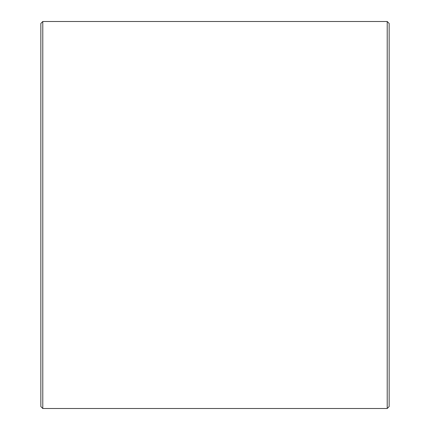 <?xml version="1.0" encoding="UTF-8"?>
<svg xmlns="http://www.w3.org/2000/svg" width="430" height="430" viewBox="0 0 430 430"><rect width="100%" height="100%" fill="white"/><g stroke="black" fill="none" stroke-linecap="round" stroke-linejoin="round"><path stroke-width="0.64" d="M389.15 23.435L389.15 406.565L387.215 408.5L387.215 21.5L389.15 23.435M42.785 408.5L40.85 406.565L40.85 23.435L42.785 21.5L42.785 408.5L387.215 408.5M42.785 21.5L387.215 21.5"/></g></svg>
